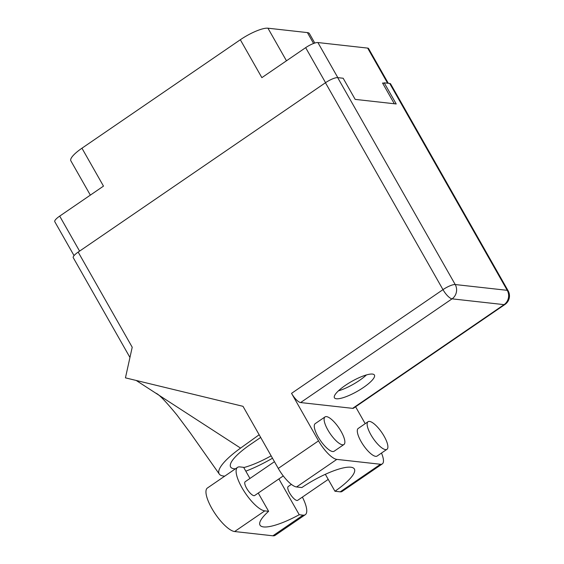 <?xml version="1.0" encoding="UTF-8"?>
<svg xmlns="http://www.w3.org/2000/svg" width="564" height="564" viewBox="0 0 564 564"><rect width="100%" height="100%" fill="white"/><g stroke="black" fill="none" stroke-linecap="round" stroke-linejoin="round"><path stroke-width="0.85" d="M383.724 83.155L382.547 83.028L394.321 103.755M387.609 83.204L367.672 48.102L317.892 42.547L337.829 77.649M325.548 82.675L305.66 47.658L261.865 77.649L240.327 39.741L81.949 148.212L103.487 186.12L59.692 216.118L79.587 251.128M90.346 195.123L70.852 160.81A23.42 5.781 -29.6 0 1 81.949 148.212M240.327 39.741A23.42 5.781 -29.6 0 1 267.949 28.2L307.401 32.599A23.42 5.781 -29.6 0 1 309.41 33.6L314.782 43.054M74.046 255.612L54.779 221.694A10.371 2.559 -29.6 0 1 59.692 216.118M367.672 48.102A10.371 2.559 -29.6 0 1 368.56 48.546L388.286 83.275M305.66 47.658A10.371 2.559 -29.6 0 1 317.892 42.547M327.867 429.972A16.73 5.224 55.6 0 0 343.941 444.51A16.73 5.224 55.6 0 0 341.107 431.446A16.73 5.224 55.6 0 0 325.033 416.909A16.73 5.224 55.6 0 0 327.867 429.972M325.033 416.909L315.198 423.642A16.73 5.224 55.6 0 0 318.033 436.705A16.73 5.224 55.6 0 0 334.107 451.249L343.941 444.51M370.893 434.774A16.73 5.224 55.6 0 0 386.967 449.311A16.73 5.224 55.6 0 0 384.133 436.247A16.73 5.224 55.6 0 0 368.059 421.71A16.73 5.224 55.6 0 0 370.893 434.774M368.059 421.71L358.225 428.443A16.73 5.224 55.6 0 0 361.059 441.506A16.73 5.224 55.6 0 0 377.133 456.043L386.967 449.311M363.526 387.433A23.004 5.682 150.4 0 0 374.425 375.06A23.004 5.682 150.4 0 0 345.323 385.402A23.004 5.682 150.4 0 0 334.424 397.782A23.004 5.682 150.4 0 0 363.526 387.433M366.438 374.933A23.004 5.682 -29.6 0 1 359.522 380.383A23.004 5.682 -29.6 0 1 338.407 390.859M328.227 479.4L297.672 500.324A8.361 2.608 -124.4 0 1 289.635 493.056A8.361 2.608 -124.4 0 1 288.218 486.528L291.376 484.363M283.269 475.931L254.646 495.53A8.361 2.608 -124.4 0 1 246.609 488.262A8.361 2.608 -124.4 0 1 245.192 481.726L274.457 461.69M278.891 478.921L299.23 514.721L303.051 515.151L272.898 535.8L234.638 531.535A26.092 8.15 -124.4 0 1 213.552 511.287A26.092 8.15 -124.4 0 1 207.404 488.015L237.557 467.366A26.092 8.15 -124.4 0 1 239.813 466.907L243.634 467.33L249.958 478.462M302.389 497.096A26.092 8.15 -124.4 0 1 305.307 514.692A26.092 8.15 -124.4 0 1 303.051 515.151M318.533 440.858L291.546 393.355L442.98 289.642L325.449 82.746L78.17 252.094L132.216 347.234L125.441 377.852L243.006 406.327L278.278 468.423L318.533 440.858A20.91 6.528 55.6 0 0 336.814 459.392L296.565 486.965A20.91 6.528 -124.4 0 1 278.278 468.423M380.503 464.264A20.91 6.528 55.6 0 0 382.307 463.904L342.059 491.47A20.91 6.528 -124.4 0 1 340.247 491.836L380.503 464.264L336.814 459.392M382.307 463.904A20.91 6.528 55.6 0 0 381.49 453.061M365.19 423.67L355.588 406.771M352.641 408.357L504.075 304.645A10.371 3.236 55.6 0 0 504.97 304.461L353.543 408.174A10.371 3.236 -124.4 0 1 352.641 408.357L300.619 402.555A10.371 3.236 -124.4 0 1 291.546 393.355M340.247 491.836L334.953 491.244L325.336 474.31M334.953 491.244A41.821 10.328 150.4 0 0 354.375 469.008A41.821 10.328 150.4 0 0 301.86 487.55L296.565 486.965M325.449 82.746A10.371 2.559 -29.6 0 1 337.681 77.635L455.211 284.538L507.24 290.333L389.703 83.437L384.211 82.823L382.935 83.698M384.211 82.823L396.224 103.966L355.179 99.384L343.173 78.248L337.681 77.635M129.953 357.47L73.257 257.678A10.371 2.559 -29.6 0 1 78.17 252.094M389.703 83.437A10.371 2.559 -29.6 0 1 390.598 83.881L508.129 290.784A10.371 2.559 -29.6 0 0 507.24 290.333A10.371 9.51 96.4 0 1 504.075 304.645L452.053 298.842L300.619 402.555M259.158 434.759L240.574 448.105A51.853 12.81 150.4 0 0 219.283 474.056A51.853 12.81 150.4 0 0 224.775 476.122M245.812 471.173A51.853 12.81 150.4 0 0 272.482 458.222M271.129 455.832A41.821 10.328 -29.6 0 1 243.768 467.57M235.407 468.839A41.821 10.328 -29.6 0 1 230.613 466.971A41.821 10.328 -29.6 0 1 250.423 444.467L260.681 437.445M136.178 380.453L240.574 448.105M258.249 493.063L268.619 511.308L264.791 510.878A26.092 8.15 -124.4 0 1 243.704 490.638A26.092 8.15 -124.4 0 1 237.557 467.366M268.619 511.308A41.821 10.328 150.4 0 0 260.018 525.14A41.821 10.328 150.4 0 0 299.23 514.721M305.307 514.692L275.154 535.342A26.092 8.15 -124.4 0 1 272.898 535.8M267.949 28.2L286.47 60.799M313.577 43.47L307.401 32.599M442.98 289.642A10.371 3.236 55.6 0 0 452.053 298.842A10.371 9.51 96.4 0 0 455.211 284.538A10.371 2.559 150.4 0 0 442.98 289.642M264.791 510.878L234.638 531.535M219.283 474.056L190.124 432.68L177.018 415.111C165.71 401.307 158.632 393.989 155.784 393.157M504.97 304.461A10.371 10.371 0 0 0 508.129 290.784"/></g></svg>

